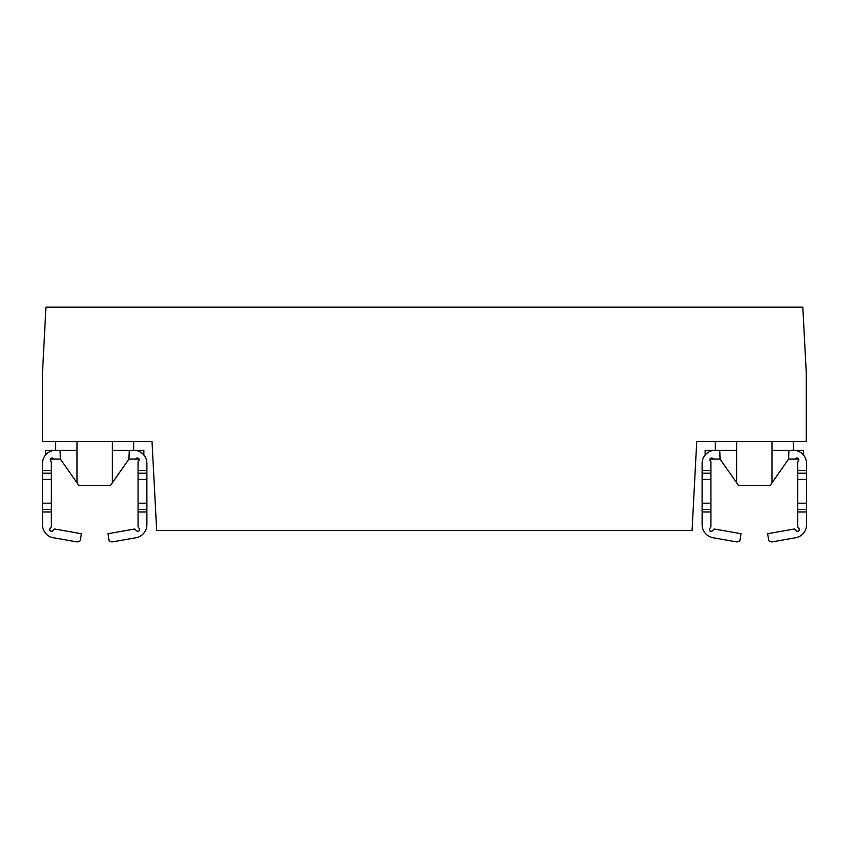 <?xml version="1.0" encoding="UTF-8"?>
<svg xmlns="http://www.w3.org/2000/svg" width="849" height="849" viewBox="0 0 849 849"><rect width="100%" height="100%" fill="white"/><g stroke="black" fill="none" stroke-linecap="round" stroke-linejoin="round"><path stroke-width="1.27" d="M42.45 509.368L42.45 524.714A13.223 13.223 0 0 0 53.381 537.735L76.421 541.8A4.404 4.404 0 0 0 80.199 540.675L81.377 533.724L54.612 529.001L52.691 530.858A1.762 1.762 0 0 1 50.102 528.492L51.269 526.889L51.269 509.368L42.45 509.368L42.45 463.501A13.223 13.223 0 0 1 55.673 450.278L77.026 450.278L77.026 441.459M702.112 509.368L702.112 524.714A13.223 13.223 0 0 0 713.043 537.735L736.083 541.8A4.404 4.404 0 0 0 739.861 540.675L741.039 533.724L714.285 529.001L712.353 530.858A1.762 1.762 0 0 1 709.775 528.492L710.931 526.889L710.931 509.368L702.112 509.368L702.112 463.501A13.223 13.223 0 0 1 715.346 450.278L736.699 450.278L736.699 441.459M138.069 512.011L138.069 526.889L139.225 528.492A1.762 1.762 0 0 1 136.647 530.858L134.715 529.001L107.961 533.724L109.139 540.675A4.404 4.404 0 0 0 112.917 541.8L135.957 537.735A13.223 13.223 0 0 0 146.888 524.714L146.888 509.368L138.069 509.368L138.069 512.011L146.888 512.011M797.731 512.011L797.731 526.889L798.898 528.492A1.762 1.762 0 0 1 796.309 530.858L794.388 529.001L767.623 533.724L768.801 540.675A4.404 4.404 0 0 0 772.579 541.8L795.619 537.735A13.223 13.223 0 0 0 806.55 524.714L806.55 509.368L797.731 509.368L797.731 512.011L806.55 512.011M137.867 531.357A1.751 1.751 0 0 0 139.225 528.492A1.751 1.751 0 0 1 138.546 531.219A1.751 1.751 0 0 1 136.647 530.858M797.529 531.357A1.751 1.751 0 0 0 798.898 528.492A1.751 1.751 0 0 1 798.219 531.219A1.751 1.751 0 0 1 796.309 530.858M128.942 459.118L129.25 450.278L133.654 450.278A13.223 13.223 0 0 1 146.888 463.501L146.888 479.377L138.069 479.377L138.069 461.591L138.642 461.007A1.762 1.762 0 0 0 139.034 459.097A1.762 1.762 0 0 1 138.642 461.007A1.762 1.762 0 0 0 138.642 458.513A1.762 1.762 0 0 0 136.148 458.513L135.575 459.097L128.942 459.097L110.423 485.554L78.925 485.554L60.396 459.118L60.088 450.278M788.604 459.118L788.912 450.278L793.327 450.278A13.223 13.223 0 0 1 806.55 463.501L806.55 479.377L797.731 479.377L797.731 461.591L798.315 461.007A1.762 1.762 0 0 0 798.315 458.513A1.762 1.762 0 0 0 795.821 458.513L795.237 459.097L788.604 459.097L770.085 485.554L738.588 485.554L720.058 459.118L719.75 450.278M42.461 441.459L152.013 441.459L156.672 530.529L692.062 530.529L696.732 441.459L806.285 441.459L806.285 373.273L802.814 307.126L45.931 307.126L42.461 373.273L42.461 441.459M736.699 450.278L736.699 482.858M771.974 482.869L771.974 450.278L788.912 450.278M771.974 441.459L771.974 450.278M709.541 451.615L709.541 450.278L715.346 450.278L715.346 441.459M793.327 441.459L793.327 450.278L803.525 450.278L803.525 455.096L803.525 450.278M77.026 450.278L77.026 482.858M112.301 482.869L112.301 450.278L129.25 450.278M112.301 441.459L112.301 450.278M49.879 451.615L49.879 450.278L55.673 450.278L55.673 441.459M133.654 441.459L133.654 450.278L143.863 450.278L143.863 455.096L143.863 450.278M772.579 541.8L795.619 537.735A13.223 13.223 0 0 0 806.55 524.714M702.112 524.714A13.223 13.223 0 0 0 713.043 537.735L736.083 541.8M112.917 541.8L135.957 537.735A13.223 13.223 0 0 0 146.888 524.714M42.45 524.714A13.223 13.223 0 0 0 53.381 537.735L76.421 541.8M50.685 461.007A1.762 1.762 0 0 1 50.685 458.513A1.762 1.762 0 0 1 53.179 458.513A1.762 1.762 0 0 0 50.685 458.513A1.762 1.762 0 0 0 50.685 461.007L51.269 461.591L51.269 479.377L42.45 479.377M712.353 530.858A1.751 1.751 0 0 1 709.944 530.89A1.751 1.751 0 0 1 709.775 528.492M720.058 459.097L713.425 459.097L712.852 458.513A1.762 1.762 0 0 0 710.358 458.513A1.762 1.762 0 0 0 710.358 461.007L710.931 461.591L710.931 479.377L702.112 479.377M710.931 479.377L710.931 503.192L702.112 503.192M710.931 503.192L710.931 509.368M702.112 470.558L702.112 463.501L702.112 470.558L702.112 463.501L702.112 470.558L710.931 470.558M795.821 458.513A1.762 1.762 0 0 1 798.315 458.513A1.762 1.762 0 0 1 798.315 461.007M797.731 509.368L797.731 479.377M797.731 503.192L806.55 503.192L806.55 509.368M806.55 479.377L806.55 503.192M52.691 530.858A1.751 1.751 0 0 1 50.282 530.89A1.751 1.751 0 0 1 50.102 528.492M51.269 479.377L51.269 503.192L42.45 503.192M51.269 503.192L51.269 509.368M53.179 458.513L53.763 459.097L60.396 459.097M42.45 470.558L42.45 463.501L42.45 470.558L42.45 463.501L42.45 470.558L51.269 470.558M136.148 458.513A1.762 1.762 0 0 1 138.642 458.513A1.762 1.762 0 0 1 138.642 461.007M138.069 509.368L138.069 479.377M138.069 503.192L146.888 503.192L146.888 509.368M146.888 479.377L146.888 503.192M709.541 450.278L705.137 450.278L705.137 455.096M709.966 459.097L713.425 459.097M45.475 450.278L45.475 455.096L45.475 450.278L49.879 450.278M50.303 459.097L53.763 459.097M795.237 459.097L798.697 459.097M135.575 459.097L139.034 459.097M702.112 473.211L710.931 473.211M702.112 512.011L710.931 512.011M806.55 470.558L797.731 470.558M797.731 473.211L806.55 473.211M42.45 473.211L51.269 473.211M42.45 512.011L51.269 512.011M146.888 470.558L138.069 470.558M138.069 473.211L146.888 473.211M799.121 450.278L799.121 451.615M139.459 450.278L139.459 451.615"/></g></svg>
